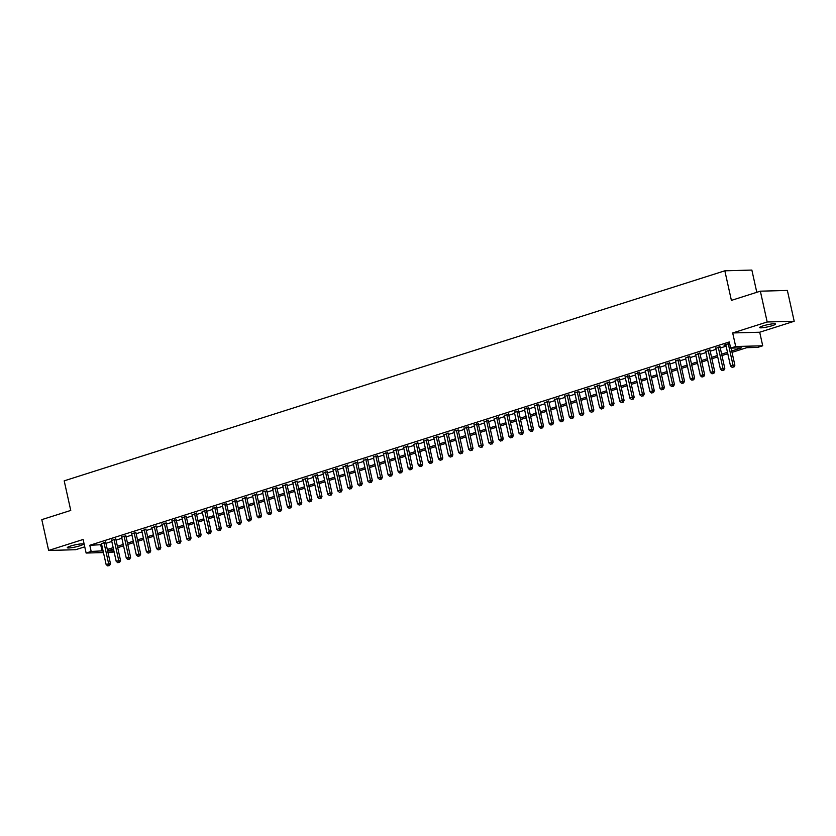 <?xml version="1.0" encoding="UTF-8"?>
<svg xmlns="http://www.w3.org/2000/svg" width="836" height="836" viewBox="0 0 836 836"><rect width="100%" height="100%" fill="white"/><g stroke="black" fill="none" stroke-linecap="round" stroke-linejoin="round"><path stroke-width="1.25" d="M79.911 545.793A8.151 1.076 167.5 0 0 83.192 544.163A8.151 1.076 167.5 0 0 78.751 544.173A8.151 1.076 167.5 0 0 70.558 546.054A8.151 1.076 167.5 0 0 67.277 547.684A8.151 1.076 167.5 0 0 71.718 547.674A8.151 1.076 167.5 0 0 79.911 545.793M772.276 325.664A8.151 1.076 167.5 0 0 775.557 324.023A8.151 1.076 167.5 0 0 771.116 324.034A8.151 1.076 167.5 0 0 762.923 325.915A8.151 1.076 167.5 0 0 759.642 327.555A8.151 1.076 167.5 0 0 764.083 327.545A8.151 1.076 167.5 0 0 772.276 325.664M114.135 552L107.99 552.45M756.789 292.307L751.857 270.07L724.833 270.801L64.194 480.846L70.757 510.43L41.8 519.637L48.634 550.454L75.648 549.722L84.749 546.828M724.833 270.801L731.395 300.385L760.352 291.179L787.366 290.447L794.2 321.264L767.176 321.985L732.691 332.958L735.69 346.512L762.714 345.79L757.677 347.389L746.726 347.682L732.022 352.353M732.691 332.958L759.705 332.226L794.2 321.264M759.705 332.226L762.714 345.79M760.352 291.179L767.176 321.985M105.733 542.282L101.501 543.63M115.796 539.084L111.564 540.432M125.87 535.876L121.638 537.224M135.944 532.678L131.712 534.026M146.018 529.481L141.786 530.818M156.081 526.272L151.849 527.62M166.155 523.075L161.923 524.423M176.229 519.867L171.997 521.215M186.292 516.669L181.903 517.536M196.366 513.471L192.134 514.809M206.44 510.263L202.207 511.611M216.514 507.065L212.271 508.413M226.577 503.857L222.188 504.725M236.651 500.659L232.418 502.008M246.724 497.462L242.492 498.799M256.788 494.254L252.556 495.602M266.862 491.056L262.473 491.913M276.935 487.848L272.703 489.196M287.009 484.65L282.767 485.998M297.073 481.442L292.84 482.79M307.146 478.244L302.914 479.592M317.22 475.047L312.988 476.384M327.284 471.838L323.051 473.186M337.357 468.641L333.125 469.989M347.431 465.433L343.199 466.781M357.495 462.235L353.262 463.583M367.568 459.037L363.336 460.375M377.642 455.829L373.41 457.177M387.716 452.631L383.484 453.979M397.779 449.423L393.547 450.771M407.853 446.225L403.621 447.573M417.927 443.028L413.695 444.365M427.99 439.82L423.758 441.168M438.064 436.622L433.832 437.97M448.138 433.414L443.906 434.762M458.212 430.216L453.812 431.083M468.275 427.018L464.043 428.356M478.349 423.81L474.116 425.158M488.423 420.612L484.19 421.961M498.486 417.404L494.254 418.752M508.56 414.207L504.327 415.555M518.634 410.998L514.401 412.347M528.707 407.801L524.465 409.149M538.771 404.603L534.538 405.941M548.844 401.395L544.612 402.743M558.918 398.197L554.686 399.545M568.982 394.989L564.749 396.337M579.055 391.791L574.666 392.659M589.129 388.594L584.897 389.931M599.203 385.386L594.96 386.734M609.266 382.188L605.034 383.536M619.34 378.98L615.108 380.328M629.414 375.782L625.182 377.13M639.477 372.584L635.245 373.922M649.551 369.376L645.319 370.724M659.625 366.178L655.393 367.526M669.688 362.97L665.456 364.318M679.762 359.773L675.53 361.121M689.836 356.575L685.604 357.912M699.91 353.367L695.677 354.715M709.973 350.169L705.741 351.517M720.047 346.961L715.815 348.309M731.719 350.963L741.616 347.818L730.654 348.11L729.295 341.955L89.797 545.281L101.731 544.675M105.963 543.327L111.794 541.467M116.037 540.129L121.868 538.269M126.1 536.921L131.942 535.071M136.174 533.723L142.016 531.863M146.248 530.515L152.079 528.665M156.311 527.317L162.153 525.457M166.385 524.12L172.226 522.26M176.459 520.912L182.29 519.062M186.532 517.714L192.364 515.854M196.596 514.506L202.437 512.656M206.67 511.308L212.511 509.448M216.743 508.1L222.575 506.25M226.807 504.902L232.648 503.042M236.881 501.704L242.722 499.844M246.954 498.496L252.785 496.647M257.028 495.299L262.859 493.439M267.092 492.09L272.933 490.241M277.165 488.893L283.007 487.033M287.239 485.695L293.07 483.835M297.302 482.487L303.144 480.637M307.376 479.289L313.218 477.429M317.45 476.081L323.281 474.231M327.513 472.883L333.355 471.023M337.587 469.686L343.429 467.826M347.661 466.478L353.503 464.628M357.735 463.28L363.566 461.42M367.798 460.072L373.64 458.222M377.872 456.874L383.714 455.014M387.946 453.676L393.777 451.816M398.009 450.468L403.851 448.618M408.083 447.27L413.925 445.41M418.157 444.062L423.988 442.213M428.231 440.865L434.062 439.005M438.294 437.656L444.135 435.807M448.368 434.459L454.209 432.599M458.441 431.261L464.273 429.401M468.505 428.053L474.346 426.203M478.579 424.855L484.42 422.995M488.652 421.647L494.484 419.797M498.726 418.449L504.557 416.589M508.79 415.252L514.631 413.392M518.863 412.043L524.705 410.194M528.937 408.846L534.768 406.986M539.001 405.638L544.842 403.788M549.074 402.44L554.916 400.58M559.148 399.242L564.979 397.382M569.222 396.034L575.053 394.184M579.285 392.836L585.127 390.976M589.359 389.628L595.201 387.779M599.433 386.431L605.264 384.57M609.496 383.233L615.338 381.373M619.57 380.025L625.412 378.175M629.644 376.827L635.475 374.967M639.707 373.619L645.549 371.769M649.781 370.421L655.623 368.561M659.855 367.213L665.686 365.363M669.929 364.015L675.76 362.155M679.992 360.818L685.833 358.957M690.066 357.609L695.907 355.76M700.14 354.412L705.971 352.552M710.203 351.204L716.044 349.354M720.277 348.006L726.118 346.146M729.609 343.387L724.007 345.174L725.888 345.111M103.476 552.575L86.129 553.045L83.119 539.481L48.634 550.454M86.129 553.045L91.166 551.436L103.1 550.84M89.797 545.281L91.166 551.436M730.654 348.11L735.69 346.512M107.666 550.997L113.874 550.83M727.79 353.701L721.949 355.561M717.716 356.909L711.885 358.759M707.653 360.107L701.812 361.967M697.579 363.305L691.738 365.165M687.505 366.513L681.674 368.362M677.432 369.711L671.601 371.571M667.368 372.919L661.527 374.768M657.295 376.116L651.453 377.976M647.221 379.314L641.39 381.174M637.157 382.522L631.316 384.372M627.084 385.72L621.242 387.58M617.01 388.928L611.179 390.778M606.936 392.126L601.105 393.986M596.873 395.334L591.031 397.184M586.799 398.532L580.957 400.392M576.725 401.729L570.894 403.589M566.662 404.938L560.82 406.787M556.588 408.135L550.746 409.995M546.514 411.343L540.683 413.193M536.451 414.541L530.609 416.401M526.377 417.739L520.535 419.599M516.303 420.947L510.462 422.797M506.229 424.145L500.398 426.005M496.166 427.353L490.324 429.202M486.092 430.55L480.251 432.411M476.018 433.748L470.187 435.608M465.955 436.956L460.113 438.806M455.881 440.154L450.04 442.014M445.807 443.362L439.976 445.212M435.734 446.56L429.903 448.42M425.67 449.758L419.829 451.618M415.596 452.966L409.755 454.815M405.523 456.163L399.692 458.023M395.459 459.372L389.618 461.221M385.386 462.569L379.544 464.429M375.312 465.777L369.481 467.627M365.238 468.975L359.407 470.835M355.175 472.173L349.333 474.033M345.101 475.381L339.259 477.231M335.027 478.579L329.196 480.439M324.964 481.787L319.122 483.636M314.89 484.984L309.048 486.845M304.816 488.182L298.985 490.042M294.742 491.39L288.911 493.24M284.679 494.588L278.837 496.448M274.605 497.796L268.764 499.646M264.531 500.994L258.7 502.854M254.468 504.192L248.626 506.052M244.394 507.4L238.553 509.249M234.32 510.597L228.489 512.458M224.257 513.806L218.415 515.655M214.183 517.003L208.342 518.863M204.109 520.201L198.268 522.061M194.036 523.409L188.204 525.259M183.972 526.607L178.131 528.467M173.898 529.815L168.057 531.665M163.825 533.013L157.994 534.873M153.761 536.21L147.92 538.07M143.688 539.419L137.846 541.279M133.614 542.616L127.783 544.476M123.54 545.824L117.709 547.674M113.477 549.022L107.635 550.882M107.332 549.492L113.163 547.632M117.395 546.284L123.237 544.435M127.469 543.087L133.311 541.226M137.543 539.889L143.374 538.029M147.606 536.681L153.448 534.831M157.68 533.483L163.522 531.623M167.754 530.275L173.585 528.425M177.828 527.077L183.659 525.217M187.891 523.869L193.733 522.019M197.965 520.671L203.806 518.811M208.039 517.474L213.87 515.613M218.102 514.265L223.944 512.416M228.176 511.068L234.017 509.208M238.25 507.86L244.081 506.01M248.323 504.662L254.154 502.802M258.387 501.464L264.228 499.604M268.46 498.256L274.302 496.406M278.534 495.058L284.365 493.198M288.598 491.85L294.439 490M298.671 488.652L304.513 486.792M308.745 485.455L314.576 483.595M318.819 482.247L324.65 480.397M328.882 479.049L334.724 477.189M338.956 475.841L344.798 473.991M349.03 472.643L354.861 470.783M359.093 469.445L364.935 467.585M369.167 466.237L375.009 464.388M379.241 463.039L385.072 461.179M389.304 459.831L395.146 457.982M399.378 456.634L405.22 454.774M409.452 453.425L415.293 451.576M419.526 450.228L425.357 448.368M429.589 447.03L435.431 445.17M439.663 443.822L445.504 441.972M449.737 440.624L455.568 438.764M459.8 437.416L465.642 435.566M469.874 434.218L475.715 432.358M479.948 431.021L485.779 429.161M490.021 427.813L495.852 425.963M500.085 424.615L505.926 422.755M510.159 421.407L516 419.557M520.232 418.209L526.063 416.349M530.296 415.011L536.137 413.151M540.37 411.803L546.211 409.953M550.443 408.605L556.274 406.745M560.517 405.397L566.348 403.548M570.58 402.2L576.422 400.339M580.654 399.002L586.496 397.142M590.728 395.794L596.559 393.944M600.791 392.596L606.633 390.736M610.865 389.388L616.707 387.538M620.939 386.19L626.77 384.33M631.013 382.982L636.844 381.132M641.076 379.784L646.918 377.924M651.15 376.587L656.991 374.727M661.224 373.378L667.055 371.529M671.287 370.181L677.129 368.321M681.361 366.973L687.202 365.123M691.435 363.775L697.266 361.915M701.498 360.577L707.34 358.717M711.572 357.369L717.413 355.519M721.646 354.171L727.477 352.311M100.748 544.978L102.117 551.143M688.007 356.617L692.762 378.071L690.243 378.865L685.551 357.933M647.722 369.428L652.477 390.872L649.959 391.676L645.267 370.735M416.098 443.07L420.853 464.523L418.334 465.318L413.642 444.386M103.904 542.334L108.659 563.777L106.141 564.582L101.449 543.64M728.292 343.815L733.047 365.259L730.528 366.063L725.773 344.61M731.082 348.1L734.875 365.207L733.047 365.259L733.193 367.088L732.19 367.401L733.193 367.088M733.924 367.067L734.875 365.207M730.528 366.063L732.19 367.401M718.218 347.013L722.973 368.457L720.454 369.261L715.7 347.818M719.932 346.47L724.802 368.415L722.973 368.457L723.119 370.285L722.116 370.609L723.119 370.285M723.851 370.264L724.802 368.415M720.454 369.261L722.116 370.609M708.155 350.211L712.909 371.665L710.391 372.459L705.636 351.015M709.868 349.667L714.728 371.612L712.909 371.665L713.056 373.493L712.042 373.807L713.056 373.493M713.787 373.473L714.728 371.612M710.391 372.459L712.042 373.807M698.081 353.419L702.836 374.862L700.317 375.667L695.562 354.213M699.795 352.876L704.664 374.81L702.836 374.862L702.982 376.691L701.979 377.015L702.982 376.691M703.713 376.67L704.664 374.81M700.317 375.667L701.979 377.015M689.721 356.073L694.591 378.018L692.762 378.071L692.908 379.889L691.905 380.213L692.908 379.889M693.64 379.878L694.591 378.018M690.243 378.865L691.905 380.213M677.933 359.825L682.688 381.268L680.18 382.073L675.425 360.619M679.658 359.271L684.517 381.216L682.688 381.268L682.845 383.097L681.831 383.421L682.845 383.097M683.566 383.076L684.517 381.216M680.18 382.073L681.831 383.421M667.87 363.023L672.625 384.466L670.106 385.271L665.351 363.827M669.584 362.479L674.443 384.424L672.625 384.466L672.771 386.295L671.768 386.619L672.771 386.295M673.502 386.274L674.443 384.424M670.106 385.271L671.768 386.619M657.796 366.22L662.551 387.674L660.032 388.468L655.278 367.025M659.51 365.677L664.38 387.622L662.551 387.674L662.697 389.503L661.694 389.816L662.697 389.503M663.429 389.482L664.38 387.622M660.032 388.468L661.694 389.816M649.447 368.885L654.306 390.82L652.477 390.872L652.623 392.701L651.62 393.024L652.623 392.701M653.355 392.68L654.306 390.82M649.959 391.676L651.62 393.024M637.659 372.626L642.414 394.08L639.895 394.874L635.141 373.431M639.373 372.083L644.232 394.028L642.414 394.08L642.56 395.909L641.546 396.222L642.56 395.909M643.292 395.888L644.232 394.028M639.895 394.874L641.546 396.222M627.585 375.834L632.34 397.278L629.822 398.082L625.067 376.628M629.299 375.28L634.169 397.225L632.34 397.278L632.486 399.106L631.483 399.43L632.486 399.106M633.218 399.085L634.169 397.225M629.822 398.082L631.483 399.43M617.511 379.032L622.266 400.475L619.748 401.28L614.993 379.837M619.225 378.489L624.095 400.434L622.266 400.475L622.412 402.304L621.409 402.628L622.412 402.304M623.144 402.283L624.095 400.434M619.748 401.28L621.409 402.628M607.448 382.23L612.203 403.683L609.684 404.478L604.93 383.034M609.162 381.686L614.021 403.631L612.203 403.683L612.349 405.512L611.335 405.826L612.349 405.512M613.081 405.491L614.021 403.631M609.684 404.478L611.335 405.826M597.374 385.438L602.129 406.881L599.611 407.686L594.856 386.242M599.088 384.894L603.958 406.839L602.129 406.881L602.275 408.71L601.272 409.034L602.275 408.71M603.007 408.689L603.958 406.839M599.611 407.686L601.272 409.034M587.3 388.635L592.055 410.089L589.537 410.884L584.782 389.44M589.014 388.092L593.884 410.037L592.055 410.089L592.202 411.918L591.198 412.232L592.202 411.918M592.933 411.897L593.884 410.037M589.537 410.884L591.198 412.232M577.227 391.844L581.981 413.287L579.463 414.092L574.708 392.638M578.951 391.3L583.81 413.235L581.981 413.287L582.138 415.116L581.125 415.44L582.138 415.116M582.859 415.095L583.81 413.235M579.463 414.092L581.125 415.44M567.163 395.041L571.918 416.485L569.4 417.289L564.645 395.846M568.877 394.498L573.736 416.443L571.918 416.485L572.064 418.313L571.051 418.637L572.064 418.313M572.796 418.293L573.736 416.443M569.4 417.289L571.051 418.637M557.089 398.25L561.844 419.693L559.326 420.487L554.571 399.044M558.803 397.696L563.673 419.641L561.844 419.693L561.991 421.522L560.987 421.835L561.991 421.522M562.722 421.501L563.673 419.641M559.326 420.487L560.987 421.835M547.016 401.447L551.77 422.891L549.252 423.695L544.497 402.252M548.73 400.904L553.599 422.849L551.77 422.891L551.917 424.719L550.914 425.043L551.917 424.719M552.648 424.698L553.599 422.849M549.252 423.695L550.914 425.043M536.952 404.645L541.707 426.099L539.189 426.893L534.434 405.45M538.666 404.101L543.525 426.046L541.707 426.099L541.853 427.927L540.84 428.241L541.853 427.927M542.585 427.907L543.525 426.046M539.189 426.893L540.84 428.241M526.879 407.853L531.633 429.296L529.115 430.101L524.36 408.647M528.592 407.31L533.462 429.244L531.633 429.296L531.78 431.125L530.776 431.449L531.78 431.125M532.511 431.104L533.462 429.244M529.115 430.101L530.776 431.449M516.805 411.051L521.559 432.505L519.041 433.299L514.286 411.855M518.519 410.507L523.388 432.452L521.559 432.505L521.706 434.323L520.703 434.647L521.706 434.323M522.437 434.312L523.388 432.452M519.041 433.299L520.703 434.647M506.731 414.259L511.486 435.702L508.967 436.507L504.223 415.053M508.455 413.705L513.314 435.65L511.486 435.702L511.642 437.531L510.629 437.845L511.642 437.531M512.363 437.51L513.314 435.65M508.967 436.507L510.629 437.845M496.668 417.457L501.422 438.9L498.904 439.705L494.149 418.261M498.381 416.913L503.241 438.858L501.422 438.9L501.569 440.729L500.555 441.053L501.569 440.729M502.3 440.708L503.241 438.858M498.904 439.705L500.555 441.053M486.594 420.654L491.349 442.108L488.83 442.902L484.075 421.459M488.308 420.111L493.177 442.056L491.349 442.108L491.495 443.937L490.492 444.25L491.495 443.937M492.226 443.916L493.177 442.056M488.83 442.902L490.492 444.25M476.52 423.862L481.275 445.306L478.756 446.11L474.002 424.657M478.234 423.319L483.103 445.254L481.275 445.306L481.421 447.135L480.418 447.459L481.421 447.135M482.153 447.114L483.103 445.254M478.756 446.11L480.418 447.459M466.457 427.06L471.211 448.514L468.693 449.308L463.938 427.865M468.17 426.517L473.03 448.462L471.211 448.514L471.358 450.332L470.344 450.656L471.358 450.332M472.089 450.322L473.03 448.462M468.693 449.308L470.344 450.656M456.383 430.268L461.138 451.712L458.619 452.516L453.864 431.062M458.097 429.714L462.966 451.659L461.138 451.712L461.284 453.54L460.281 453.864L461.284 453.54M462.015 453.52L462.966 451.659M458.619 452.516L460.281 453.864M446.309 433.466L451.064 454.909L448.545 455.714L443.791 434.271M448.023 432.923L452.893 454.868L451.064 454.909L451.21 456.738L450.207 457.062L451.21 456.738M451.942 456.717L452.893 454.868M448.545 455.714L450.207 457.062M436.235 436.664L440.99 458.118L438.482 458.912L433.727 437.468M437.959 436.12L442.819 458.065L440.99 458.118L441.147 459.946L440.133 460.26L441.147 459.946M441.868 459.925L442.819 458.065M438.482 458.912L440.133 460.26M426.172 439.872L430.927 461.315L428.408 462.12L423.653 440.666M427.886 439.328L432.745 461.263L430.927 461.315L431.073 463.144L430.07 463.468L431.073 463.144M431.804 463.123L432.745 461.263M428.408 462.12L430.07 463.468M417.812 442.526L422.682 464.471L420.853 464.523L420.999 466.352L419.996 466.666L420.999 466.352M421.731 466.331L422.682 464.471M418.334 465.318L419.996 466.666M406.024 446.278L410.779 467.721L408.261 468.526L403.506 447.072M407.749 445.724L412.608 467.669L410.779 467.721L410.925 469.55L409.922 469.874L410.925 469.55M411.657 469.529L412.608 467.669M408.261 468.526L409.922 469.874M395.961 449.475L400.716 470.919L398.197 471.723L393.442 450.28M397.675 448.932L402.534 470.877L400.716 470.919L400.862 472.748L399.848 473.071L400.862 472.748M401.594 472.727L402.534 470.877M398.197 471.723L399.848 473.071M385.887 452.673L390.642 474.127L388.123 474.921L383.369 453.478M387.601 452.13L392.471 474.075L390.642 474.127L390.788 475.956L389.785 476.269L390.788 475.956M391.52 475.935L392.471 474.075M388.123 474.921L389.785 476.269M375.813 455.881L380.568 477.325L378.05 478.129L373.295 456.686M377.527 455.338L382.397 477.283L380.568 477.325L380.714 479.153L379.711 479.477L380.714 479.153M381.446 479.132L382.397 477.283M378.05 478.129L379.711 479.477M365.75 459.079L370.494 480.533L367.986 481.327L363.232 459.884M367.464 458.536L372.323 480.481L370.494 480.533L370.651 482.362L369.637 482.675L370.651 482.362M371.383 482.341L372.323 480.481M367.986 481.327L369.637 482.675M355.676 462.287L360.431 483.73L357.912 484.535L353.158 463.081M357.39 461.744L362.249 483.678L360.431 483.73L360.577 485.559L359.574 485.883L360.577 485.559M361.309 485.538L362.249 483.678M357.912 484.535L359.574 485.883M345.602 465.485L350.357 486.928L347.839 487.733L343.084 466.289M347.316 464.941L352.186 486.886L350.357 486.928L350.503 488.757L349.5 489.081L350.503 488.757M351.235 488.736L352.186 486.886M347.839 487.733L349.5 489.081M335.529 468.693L340.283 490.136L337.765 490.931L333.01 469.487M337.253 468.139L342.112 490.084L340.283 490.136L340.43 491.965L339.426 492.279L340.43 491.965M341.161 491.944L342.112 490.084M337.765 490.931L339.426 492.279M325.465 471.891L330.22 493.334L327.702 494.139L322.947 472.695M327.179 471.347L332.038 493.292L330.22 493.334L330.366 495.163L329.353 495.487L330.366 495.163M331.098 495.142L332.038 493.292M327.702 494.139L329.353 495.487M315.391 475.088L320.146 496.542L317.628 497.336L312.873 475.893M317.105 474.545L321.975 496.49L320.146 496.542L320.292 498.371L319.289 498.684L320.292 498.371M321.024 498.35L321.975 496.49M317.628 497.336L319.289 498.684M305.318 478.296L310.072 499.74L307.554 500.545L302.799 479.091M307.031 477.753L311.901 499.688L310.072 499.74L310.219 501.569L309.215 501.893L310.219 501.569M310.95 501.548L311.901 499.688M307.554 500.545L309.215 501.893M295.254 481.494L300.009 502.948L297.491 503.742L292.736 482.299M296.968 480.951L301.827 502.896L300.009 502.948L300.155 504.766L299.142 505.09L300.155 504.766M300.887 504.756L301.827 502.896M297.491 503.742L299.142 505.09M285.18 484.702L289.935 506.146L287.417 506.95L282.662 485.497M286.894 484.148L291.764 506.093L289.935 506.146L290.082 507.974L289.078 508.288L290.082 507.974M290.813 507.954L291.764 506.093M287.417 506.95L289.078 508.288M275.107 487.9L279.861 509.343L277.343 510.148L272.588 488.705M276.82 487.357L281.69 509.302L279.861 509.343L280.008 511.172L279.005 511.496L280.008 511.172M280.739 511.151L281.69 509.302M277.343 510.148L279.005 511.496M265.033 491.098L269.788 512.552L267.269 513.346L262.514 491.902M266.757 490.554L271.616 512.499L269.788 512.552L269.944 514.38L268.931 514.694L269.944 514.38M270.665 514.359L271.616 512.499M267.269 513.346L268.931 514.694M254.97 494.306L259.724 515.749L257.206 516.554L252.451 495.1M256.683 493.762L261.543 515.697L259.724 515.749L259.871 517.578L258.857 517.902L259.871 517.578M260.602 517.557L261.543 515.697M257.206 516.554L258.857 517.902M244.896 497.504L249.65 518.957L247.132 519.752L242.377 498.308M246.61 496.96L251.479 518.905L249.65 518.957L249.797 520.776L248.794 521.1L249.797 520.776M250.528 520.765L251.479 518.905M247.132 519.752L248.794 521.1M234.822 500.712L239.577 522.155L237.058 522.96L232.303 501.506M236.536 500.158L241.405 522.103L239.577 522.155L239.723 523.984L238.72 524.308L239.723 523.984M240.454 523.963L241.405 522.103M237.058 522.96L238.72 524.308M224.759 503.909L229.513 525.353L226.995 526.157L222.24 504.714M226.472 503.366L231.332 525.311L229.513 525.353L229.66 527.182L228.646 527.506L229.66 527.182M230.391 527.161L231.332 525.311M226.995 526.157L228.646 527.506M214.685 507.107L219.44 528.561L216.921 529.355L212.166 507.912M216.399 506.564L221.268 528.509L219.44 528.561L219.586 530.39L218.583 530.703L219.586 530.39M220.317 530.369L221.268 528.509M216.921 529.355L218.583 530.703M204.611 510.315L209.366 531.759L206.847 532.563L202.093 511.109M206.325 509.772L211.194 531.706L209.366 531.759L209.512 533.587L208.509 533.911L209.512 533.587M210.244 533.567L211.194 531.706M206.847 532.563L208.509 533.911M194.537 513.513L199.292 534.967L196.784 535.761L192.029 514.318M196.261 512.97L201.121 534.915L199.292 534.967L199.449 536.796L198.435 537.109L199.449 536.796M200.17 536.775L201.121 534.915M196.784 535.761L198.435 537.109M184.474 516.721L189.229 538.165L186.71 538.969L181.955 517.515M186.188 516.167L191.047 538.112L189.229 538.165L189.375 539.993L188.361 540.317L189.375 539.993M190.106 539.972L191.047 538.112M186.71 538.969L188.361 540.317M174.4 519.919L179.155 541.362L176.636 542.167L171.882 520.723M176.114 519.375L180.984 541.32L179.155 541.362L179.301 543.191L178.298 543.515L179.301 543.191M180.033 543.17L180.984 541.32M176.636 542.167L178.298 543.515M164.326 523.117L169.081 544.57L166.563 545.365L161.808 523.921M166.04 522.573L170.91 544.518L169.081 544.57L169.227 546.399L168.224 546.713L169.227 546.399M169.959 546.378L170.91 544.518M166.563 545.365L168.224 546.713M154.263 526.325L159.018 547.768L156.499 548.573L151.744 527.129M155.977 525.781L160.836 547.726L159.018 547.768L159.164 549.597L158.15 549.921L159.164 549.597M159.895 549.576L160.836 547.726M156.499 548.573L158.15 549.921M144.189 529.522L148.944 550.976L146.425 551.77L141.671 530.327M145.903 528.979L150.773 550.924L148.944 550.976L149.09 552.805L148.087 553.118L149.09 552.805M149.822 552.784L150.773 550.924M146.425 551.77L148.087 553.118M134.115 532.731L138.87 554.174L136.352 554.979L131.597 533.525M135.829 532.187L140.699 554.122L138.87 554.174L139.016 556.003L138.013 556.327L139.016 556.003M139.748 555.982L140.699 554.122M136.352 554.979L138.013 556.327M124.041 535.928L128.796 557.372L126.288 558.176L121.533 536.733M125.766 535.385L130.625 557.33L128.796 557.372L128.953 559.2L127.939 559.524L128.953 559.2M129.674 559.179L130.625 557.33M126.288 558.176L127.939 559.524M113.978 539.136L118.733 560.58L116.214 561.374L111.46 539.931M115.692 538.583L120.551 560.528L118.733 560.58L118.879 562.409L117.876 562.722L118.879 562.409M119.611 562.388L120.551 560.528M116.214 561.374L117.876 562.722M105.618 541.791L110.488 563.736L108.659 563.777L108.805 565.606L107.802 565.93L108.805 565.606M109.537 565.585L110.488 563.736M106.141 564.582L107.802 565.93"/></g></svg>
